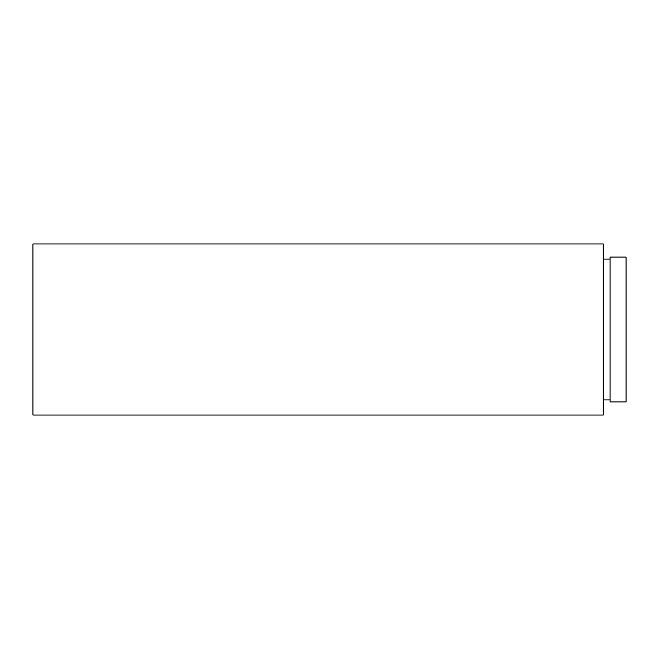 <?xml version="1.0" encoding="UTF-8"?>
<svg xmlns="http://www.w3.org/2000/svg" width="659" height="659" viewBox="0 0 659 659"><rect width="100%" height="100%" fill="white"/><g stroke="black" fill="none" stroke-linecap="round" stroke-linejoin="round"><path stroke-width="0.99" d="M603.24 329.5L603.24 243.954L32.95 243.954L32.95 415.046L603.24 415.046L603.24 329.5M626.05 329.5L626.05 257.076L610.086 257.076L610.086 401.924L626.05 401.924L626.05 329.5M610.086 259.069L603.24 259.069M610.086 399.931L603.24 399.931"/></g></svg>
